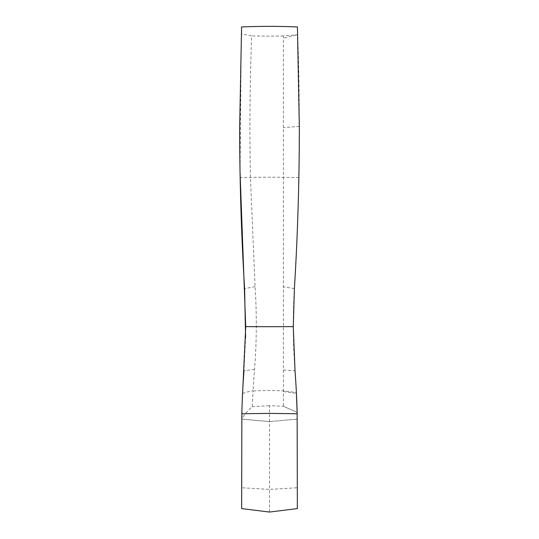 <?xml version="1.0" encoding="UTF-8"?>
<svg xmlns="http://www.w3.org/2000/svg" width="539" height="539" viewBox="0 0 539 539"><rect width="100%" height="100%" fill="white"/><g stroke="black" fill="none" stroke-linecap="round" stroke-linejoin="round"><path stroke-width="0.4" stroke-dasharray="2.69 2.02" d="M242.563 393.524C242.894 393.194 252.602 390.303 253.047 390.977L252.232 406.696C248.142 410.172 243.385 415.993 241.762 418.715L241.755 419.133L269.5 421.559L269.5 405.651L283.42 406.291L297.11 412.328L283.42 406.291M241.977 408.791L242.328 398.873M240.05 172.278L241.324 33.802L251.673 35.897C249.901 81.706 249.483 128.888 250.426 177.452L255.062 286.627C256.881 314.372 256.699 341.975 254.516 369.417L253.047 390.977A113.864 42.251 0 0 1 269.5 390.546A113.864 42.251 0 0 1 283.42 390.863L283.42 405.968M254.516 369.417L243.972 370.798L245.589 337.589M283.42 369.99L283.42 390.863L296.389 392.527L295.028 370.798C293.748 354.723 292.192 323.919 294.402 288.614C296.962 247.367 298.35 205.777 298.855 177.567L299.334 126.342C299.3 94.615 298.761 64.067 297.71 34.705L283.42 35.992L283.42 369.99L295.028 370.798M283.42 35.992A113.864 19.364 0 0 1 251.673 35.897M241.324 33.802L241.573 26.95M297.427 26.95L297.71 34.691L283.42 38.134M283.42 391.597L296.43 393.315L296.389 392.527M252.232 406.696L269.5 405.651M295.857 411.749L297.11 412.335L297.245 419.133L269.5 421.559L297.245 419.133L297.346 508.607M241.654 487.748L241.755 419.133L269.5 421.559L269.5 489.405L241.654 487.748L241.654 508.607M269.5 512.05L269.5 489.405L297.346 487.748M298.855 177.567L283.42 177.331A113.864 17.827 0 0 0 269.5 177.196A113.864 17.827 0 0 0 250.426 177.452L240.145 177.601M255.062 286.627L244.598 288.614M294.402 288.614L283.42 286.788M299.334 126.342L283.42 127.676"/><path stroke-width="0.81" d="M241.762 418.715L241.977 408.791M242.328 398.873L245.717 326.621L240.05 172.278M245.589 337.589L244.598 288.614C241.31 234.836 239.666 181.07 239.666 127.298L241.573 26.95A113.864 19.364 0 0 1 297.427 26.95L299.334 127.298C299.334 181.07 297.69 234.836 294.402 288.614L293.283 326.621L295.028 370.798C296.167 386.052 296.874 400.362 297.144 413.743L269.5 413.393L241.856 413.743L241.654 508.607L269.5 512.05L297.346 508.607L297.144 413.743M297.11 412.335L296.423 393.315M241.856 413.743C242.126 400.362 242.833 386.052 243.972 370.798M245.717 326.621A113.864 3.746 0 0 0 269.5 326.701A113.864 3.746 0 0 0 293.283 326.621"/></g></svg>
